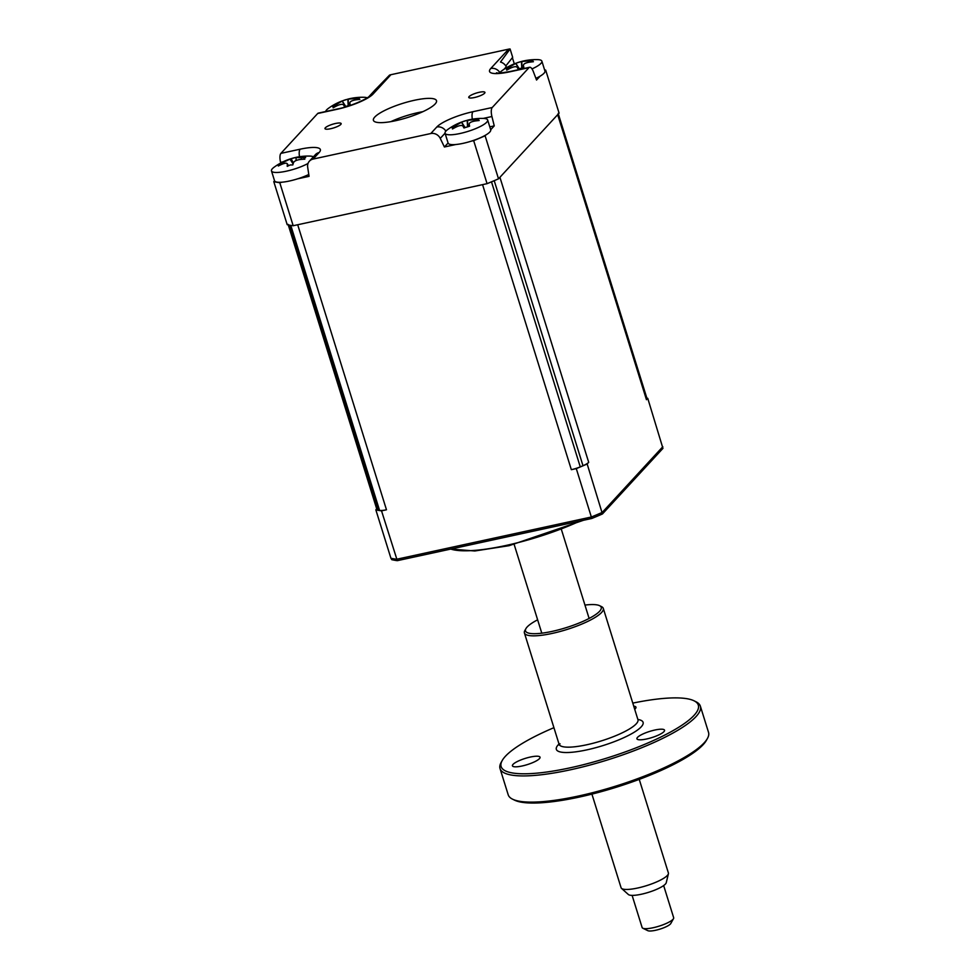 <?xml version="1.0" encoding="UTF-8"?>
<svg xmlns="http://www.w3.org/2000/svg" width="980" height="980" viewBox="0 0 980 980"><rect width="100%" height="100%" fill="white"/><g stroke="black" fill="none" stroke-linecap="round" stroke-linejoin="round"><path stroke-width="1.47" d="M325.336 127.78A8.465 1.911 -17.3 0 0 324.98 128.625A8.465 1.911 -17.3 0 0 332.122 128.368A8.465 1.911 -17.3 0 0 340.807 124.423A8.465 1.911 -17.3 0 0 341.15 123.59A8.465 1.911 -17.3 0 0 334.009 123.847A8.465 1.911 -17.3 0 0 325.336 127.78M469.102 96.591A8.465 1.911 -17.3 0 0 468.759 97.437A8.465 1.911 -17.3 0 0 475.9 97.179A8.465 1.911 -17.3 0 0 484.573 93.235A8.465 1.911 -17.3 0 0 484.929 92.402A8.465 1.911 -17.3 0 0 477.774 92.647A8.465 1.911 -17.3 0 0 469.102 96.591M435.145 103.966A33.05 7.473 162.7 0 1 401.286 119.34A33.05 7.473 162.7 0 1 373.405 120.332A33.05 7.473 162.7 0 1 374.764 117.061A33.05 7.473 162.7 0 1 408.623 101.675A33.05 7.473 162.7 0 1 436.504 100.683A33.05 7.473 162.7 0 1 435.145 103.966M540.115 76.158L536.538 80.029L533.341 71.614A8.257 2.928 77.8 0 0 529.641 67.265A8.257 2.928 77.8 0 0 528.992 67.657L509.747 71.834A30.184 6.823 162.7 0 1 490.784 68.478L508.596 49.172A8.257 7.497 42.7 0 1 510.09 49L512.675 57.306L505.803 65.966M510.09 49L500.486 62.046A8.257 7.497 42.7 0 1 506.28 66.824L506.66 67.62M422.895 111.671A33.05 7.473 -17.3 0 0 390.849 121.642M448.093 142.994L444.406 146.988L440.253 138.401A8.257 7.497 -137.3 0 0 430.784 133.537L436.786 127.02A30.184 6.823 162.7 0 1 472.985 111.696L492.23 107.518A8.257 2.928 77.8 0 0 491.923 116.522L494.251 125.881L489.792 126.849M485.872 134.958L485.112 135.791A156.959 35.501 162.7 0 1 473.671 140.642L471.221 141.169M494.251 125.881L490.686 129.752M455.823 144.513L444.406 146.988M280.758 162.999L280.599 162.374A8.257 2.928 -102.2 0 1 280.905 153.37L300.162 149.193A30.184 6.823 162.7 0 1 319.113 152.549L313.11 159.066A8.257 7.497 -137.3 0 0 309.423 161.149A8.257 7.497 -137.3 0 0 307.671 167.164L309.055 176.351L297.626 178.826M282.24 182.17L279.778 182.696A156.959 35.501 162.7 0 1 273.788 181.643L274.559 180.81M508.596 49.172L390.922 74.701L373.111 94.007A30.184 6.823 162.7 0 1 336.924 109.331L317.679 113.508L280.905 153.37M313.11 159.066L430.784 133.537M492.23 107.518L528.992 67.657M317.679 113.508A8.257 2.928 -102.2 0 1 318.316 113.117L337.561 108.939A8.257 2.928 -102.2 0 0 336.924 109.331M373.111 94.007A8.257 7.497 -137.3 0 0 369.435 96.089L375.45 89.56A8.257 7.497 42.7 0 1 375.965 89.07L389.513 75.154A8.257 7.497 42.7 0 1 390.922 74.701M544.586 69.874A156.959 35.501 162.7 0 1 545.688 70.119L544.929 70.94M545.688 70.119L559.09 113.141L498.514 178.826A156.959 35.501 162.7 0 1 487.072 183.664L293.179 225.731A156.959 35.501 162.7 0 1 287.189 224.665L273.788 181.643M485.112 135.791L498.514 178.826M473.671 140.642L487.072 183.664M279.778 182.696L293.179 225.731M512.381 57.673L514.304 63.847M453.262 127.645L451.964 127.731A56.436 56.35 -178 0 1 456.055 125.416L461.433 122.243A56.436 2.536 -123.1 0 1 461.531 122.084A57.832 57.832 0 0 0 447.811 129.458A22.307 5.047 -17.3 0 0 445.055 133.243L448.117 143.08A22.307 5.047 -17.3 0 0 471.307 141.145A22.307 5.047 -17.3 0 0 490.711 129.813L487.648 119.977A22.307 5.047 -17.3 0 0 487.611 119.891A22.307 5.047 -17.3 0 0 483.226 118.421A57.832 57.832 0 0 0 467.276 120.258A56.436 4.508 88.1 0 1 467.57 120.307L474.014 119.744A56.436 56.35 -178 0 1 478.681 119.291L477.677 119.928L479.183 120.528A56.436 49.319 160.6 0 0 474.553 121.091C470.964 121.79 469.175 122.843 469.175 124.264A56.436 4.508 88.1 0 1 469.579 126.187L463.957 127.963A56.436 2.536 -123.1 0 1 463.038 126.212L464.116 127.817L463.038 126.212C462.119 125.085 459.975 125.269 456.607 126.775A56.436 49.319 160.6 0 0 452.466 128.968L453.238 127.608L453.691 128.282M440.253 138.401L445.043 133.207A22.307 5.047 -17.3 0 0 445.091 133.341A22.307 5.047 -17.3 0 0 468.244 131.308A22.307 5.047 -17.3 0 0 487.648 119.977M461.531 122.084A56.436 2.536 -123.1 0 1 461.568 122.071L467.203 120.295A56.436 4.508 88.1 0 1 467.276 120.258M478.681 119.291L477.677 119.928M467.509 126.249L467.203 120.295M469.187 126.138L469.151 124.068L469.212 126.138M464.875 127.253L461.568 122.071M587.167 463.993L588.698 462.327A12.397 2.805 -17.3 0 1 582.99 465.721A156.959 35.501 -17.3 0 1 580.27 466.872A12.397 2.805 -17.3 0 1 571.34 469.677L576.289 468.612A156.959 35.501 -17.3 0 0 587.167 463.993L602.443 513.961L662.946 448.362L647.743 398.321A156.959 35.501 -17.3 0 0 646.861 398.125M588.698 462.327L499.923 177.294L557.681 114.672L646.457 399.705L647.743 398.321M580.27 466.872L491.495 181.827A156.959 35.501 -17.3 0 0 494.214 180.675L582.99 465.721M576.289 468.612L591.81 518.469A156.616 35.415 -17.3 0 0 602.443 513.961M288.255 224.898L376.871 509.404A12.397 2.805 -17.3 0 0 378.145 510.163A156.959 35.501 -17.3 0 0 379.566 510.409A12.397 2.805 -17.3 0 0 386.475 509.784L381.538 510.862L397.304 560.67L591.81 518.469M288.096 224.371A12.397 2.805 -17.3 0 0 289.357 225.118A156.959 35.501 -17.3 0 0 290.778 225.376L379.566 510.409M386.475 509.784L297.7 224.751L482.564 184.644L571.34 469.677M376.712 508.902L375.842 509.845A156.959 35.501 -17.3 0 0 381.538 510.862M375.842 509.845L390.922 558.245A156.959 35.501 -17.3 0 0 396.606 559.262L591.357 517.011A156.959 35.501 -17.3 0 0 602.247 512.405L662.823 446.721M557.681 114.672A12.397 2.805 -17.3 0 0 558.196 113.435M646.457 399.705A12.397 2.805 -17.3 0 0 646.971 398.48L558.343 113.95M580.074 521.017A90.871 20.556 162.7 0 1 450.763 549.07L474.822 550.981L509.073 545.688L583.504 520.27M390.922 558.245L391.755 559.666A156.616 35.415 -17.3 0 0 397.304 560.67M296.082 157.535L301.093 157.731A56.436 55.125 87.9 0 1 305.674 157.56C303.751 158.037 303.482 158.576 304.841 159.177A56.436 48.093 -174 0 0 300.186 159.507C296.511 160.022 294.269 161.088 293.461 162.717A56.436 7.852 91.3 0 0 292.824 164.922L290.092 164.971L287.238 166.355A56.436 14.896 -120.6 0 1 287.348 164.285C287.263 162.9 285.596 162.839 282.35 164.101A56.436 48.093 -174 0 0 278.308 166.012L279.766 164.567L279.141 164.395A56.436 55.125 87.9 0 1 283.257 162.325L289.982 159.115A56.436 14.896 -120.6 0 1 290.803 158.748A56.436 14.896 -120.6 0 1 291.158 158.65L296.744 157.217A56.436 7.852 91.3 0 0 296.082 157.535L296.07 160.536M279.766 164.567L279.141 164.395M290.803 158.748A57.832 57.832 0 0 0 274.229 167.114A22.307 5.047 -17.3 0 0 271.644 169.712A22.307 5.047 -17.3 0 0 271.472 170.912A22.307 5.047 -17.3 0 0 289.651 170.41A22.307 5.047 -17.3 0 0 308.014 163.476M288.267 165.694L287.226 163.672L288.5 165.571M313.392 156.849A22.307 5.047 -17.3 0 0 309.643 156.077A57.832 57.832 0 0 0 296.744 157.217M271.472 170.912L274.535 180.737A22.307 5.047 -17.3 0 0 287.042 181.496A22.307 5.047 -17.3 0 0 308.774 174.489M303.984 159.213L303.971 158.478L304.841 159.177M293.326 163.121L291.158 158.65M333.911 106.502L332.624 106.587A56.436 56.35 -178 0 1 336.704 104.272L342.081 101.099A56.436 2.536 -123.1 0 1 342.179 100.94L347.851 99.151A56.436 4.508 88.1 0 1 347.937 99.115A56.436 4.508 88.1 0 1 348.231 99.164L354.662 98.6A56.436 56.35 -178 0 1 359.329 98.147L358.325 98.784L359.832 99.384A56.436 49.319 160.6 0 0 355.213 99.948C351.612 100.646 349.823 101.7 349.823 103.121A56.436 4.508 88.1 0 1 350.24 105.044L344.605 106.82A56.436 2.536 -123.1 0 1 343.686 105.068L344.764 106.673L343.686 105.068C342.767 103.941 340.624 104.125 337.255 105.632A56.436 49.319 160.6 0 0 333.127 107.825L333.898 106.465L334.339 107.138M348.157 105.105L347.851 99.151M345.524 106.11L342.216 100.928A56.436 2.536 -123.1 0 1 342.216 100.928A57.832 57.832 0 0 0 328.459 108.315A22.307 5.047 -17.3 0 0 325.679 111.512M359.329 98.147L358.325 98.784M367.182 97.816A22.307 5.047 -17.3 0 0 363.874 97.277A57.832 57.832 0 0 0 347.937 99.115M349.799 102.925L349.86 104.995L349.799 102.925M507.493 68.845L506.207 68.931A56.436 56.35 -178 0 1 510.286 66.616L515.664 63.443A56.436 2.536 -123.1 0 1 515.762 63.284L521.434 61.495A56.436 4.508 88.1 0 1 521.519 61.458A56.436 4.508 88.1 0 1 521.813 61.507L528.245 60.944A56.436 56.35 -178 0 1 532.912 60.478L531.92 61.128L533.414 61.728A56.436 49.319 160.6 0 0 528.796 62.291C525.207 62.99 523.406 64.043 523.418 65.464A56.436 4.508 88.1 0 1 523.822 67.387L518.187 69.163A56.436 2.536 -123.1 0 1 517.269 67.412L518.346 69.017L517.269 67.412C516.35 66.285 514.206 66.469 510.837 67.975A56.436 49.319 160.6 0 0 506.709 70.168L507.481 68.808L507.922 69.482M521.752 67.449L521.434 61.495M519.106 68.453L515.798 63.271A56.436 2.536 -123.1 0 1 515.798 63.271A57.832 57.832 0 0 0 502.042 70.658A22.307 5.047 -17.3 0 0 499.616 72.986M532.912 60.478L531.92 61.128M531.993 68.906A22.307 5.047 -17.3 0 0 541.879 61.177A22.307 5.047 -17.3 0 0 541.854 61.091A22.307 5.047 -17.3 0 0 537.469 59.621A57.832 57.832 0 0 0 521.519 61.458M535.913 78.363A22.307 5.047 -17.3 0 0 544.941 71.013L541.879 61.177M523.394 65.268L523.442 67.338L523.394 65.268M591.92 794.119L621.075 887.721A24.782 5.611 -17.3 0 0 621.504 888.37A24.782 5.611 -17.3 0 0 627.335 889.448A24.782 5.611 -17.3 0 0 652.68 883.531A24.782 5.611 -17.3 0 0 668.409 873.768A24.782 5.611 -17.3 0 0 668.397 872.984L639.242 779.382M668.409 873.768L666.241 882.723A20.017 4.52 162.7 0 1 653.55 890.6A20.017 4.52 162.7 0 1 633.08 895.377A20.017 4.52 162.7 0 1 628.376 894.52L621.504 888.37M632.112 895.389L642.12 927.521A16.525 3.736 -17.3 0 0 642.807 928.219A16.525 3.736 -17.3 0 0 646.298 928.673A16.525 3.736 -17.3 0 0 662.443 925.01A16.525 3.736 -17.3 0 0 673.493 918.664A16.525 3.736 -17.3 0 0 673.664 917.697L663.656 885.565M673.493 918.664L670.798 923.491A12.397 2.805 162.7 0 1 662.505 928.256A12.397 2.805 162.7 0 1 650.389 931A12.397 2.805 162.7 0 1 647.78 930.657L642.807 928.219M707.425 738.479L706.347 740.414A103.267 23.349 162.7 0 1 703.175 744.641A103.267 23.349 162.7 0 1 608.923 789.476A103.267 23.349 162.7 0 1 514.549 800.158L512.565 799.178A104.921 23.728 -17.3 0 0 608.445 788.337A104.921 23.728 -17.3 0 0 704.204 742.779A104.921 23.728 -17.3 0 0 707.425 738.479A104.921 23.728 -17.3 0 0 708.528 732.366L700.369 706.176A104.921 23.728 162.7 0 1 696.045 716.576A104.921 23.728 162.7 0 1 588.551 765.417A104.921 23.728 162.7 0 1 500.033 768.565A104.921 23.728 162.7 0 1 501.123 762.465L502.213 760.529A103.267 23.349 -17.3 0 0 576.865 766.299A103.267 23.349 -17.3 0 0 694.061 715.363A103.267 23.349 -17.3 0 0 694.011 700.786A103.267 23.349 -17.3 0 0 632.798 703.113M694.011 700.786L695.996 701.766A104.921 23.728 162.7 0 1 700.369 706.176M553.921 727.687A103.267 23.349 -17.3 0 0 505.386 756.303A103.267 23.349 -17.3 0 0 502.213 760.529M599.576 605.677L601.561 606.645A41.307 9.347 162.7 0 1 603.288 608.384A41.307 9.347 162.7 0 1 601.585 612.476A41.307 9.347 162.7 0 1 559.262 631.708A41.307 9.347 162.7 0 1 524.41 632.945A41.307 9.347 162.7 0 1 524.839 630.544L525.929 628.609A39.653 8.967 -17.3 0 0 554.594 630.826A39.653 8.967 -17.3 0 0 599.601 611.275A39.653 8.967 -17.3 0 0 599.576 605.677A39.653 8.967 -17.3 0 0 584.95 605.077M537.628 619.813A39.653 8.967 -17.3 0 0 527.142 626.992A39.653 8.967 -17.3 0 0 525.929 628.609M513.03 764.388A14.455 3.271 -17.3 0 0 512.43 765.821A14.455 3.271 -17.3 0 0 524.631 765.38A14.455 3.271 -17.3 0 0 539.441 758.655A14.455 3.271 -17.3 0 0 540.041 757.221A14.455 3.271 -17.3 0 0 527.84 757.65A14.455 3.271 -17.3 0 0 513.03 764.388M637.539 737.364A14.455 3.271 -17.3 0 0 636.939 738.81A14.455 3.271 -17.3 0 0 649.14 738.369A14.455 3.271 -17.3 0 0 663.95 731.644A14.455 3.271 -17.3 0 0 664.55 730.21A14.455 3.271 -17.3 0 0 652.349 730.639A14.455 3.271 -17.3 0 0 637.539 737.364M634.709 709.251A14.455 3.271 -17.3 0 0 635.383 708.614A14.455 3.271 -17.3 0 0 635.983 707.18A14.455 3.271 -17.3 0 0 633.754 706.213M500.033 768.565L508.191 794.768A104.921 23.728 -17.3 0 0 512.565 799.178M509.747 71.834A8.257 2.928 -102.2 0 1 510.396 71.442C493.834 74.296 498.11 72.496 496.444 72.839L497.705 73.549M490.784 68.478A8.257 7.497 42.7 0 1 499.874 72.618M436.786 127.02A8.257 7.497 42.7 0 1 445.863 131.149M472.985 111.696A8.257 2.928 77.8 0 0 472.348 119.18M491.923 116.522L483.177 118.421M300.162 149.193A8.257 2.928 77.8 0 0 299.525 156.727M319.113 152.549A8.257 7.497 -137.3 0 0 315.438 154.632L309.423 161.149M283.012 161.847L280.599 162.374M506.28 66.824L503.99 69.298M456.496 126.824L456.055 125.416M464.802 127.29L461.433 122.243M467.668 126.212L467.57 120.307M474.443 121.116L474.014 119.744M289.357 225.118L378.145 510.163M301.497 159.373L301.093 157.731M283.575 163.636L283.257 162.325M293.106 163.893L289.982 159.115M337.145 105.681L336.704 104.272M345.45 106.146L342.081 101.099M348.317 105.068L348.231 99.164M355.091 99.972L354.662 98.6M510.739 68.024L510.286 66.616M519.033 68.49L515.664 63.443M521.911 67.412L521.813 61.507M528.686 62.316L528.245 60.944M560.046 743.795L559.139 745.057L559.09 744.273A41.307 9.347 -17.3 0 0 593.941 743.036A41.307 9.347 -17.3 0 0 636.265 723.804A41.307 9.347 -17.3 0 0 637.956 719.712L638.054 720.214M637.882 719.467A45.435 10.278 162.7 0 1 641.226 726.829A45.435 10.278 162.7 0 1 586.751 749.896A45.435 10.278 162.7 0 1 558.208 744.837A45.435 10.278 162.7 0 1 559.004 744.028M529.641 67.265L510.396 71.442M369.435 96.089C367.966 98.49 350.632 106.489 337.561 108.939M465.721 120.687A57.832 57.832 0 0 0 462.915 121.581M477.664 119.854L477.677 120.675M279.79 164.346L280.256 165.044M296.695 157.229A57.832 57.832 0 0 0 292.358 158.282M346.369 99.544A57.832 57.832 0 0 0 343.563 100.438M358.312 98.711L358.325 99.531M519.951 61.887A57.832 57.832 0 0 0 517.146 62.781M531.895 61.054L531.907 61.875M541.793 633.178L514.169 544.513M589.115 618.441L561.491 529.776M603.288 608.384L637.956 719.712M524.41 632.945L559.09 744.273"/></g></svg>
